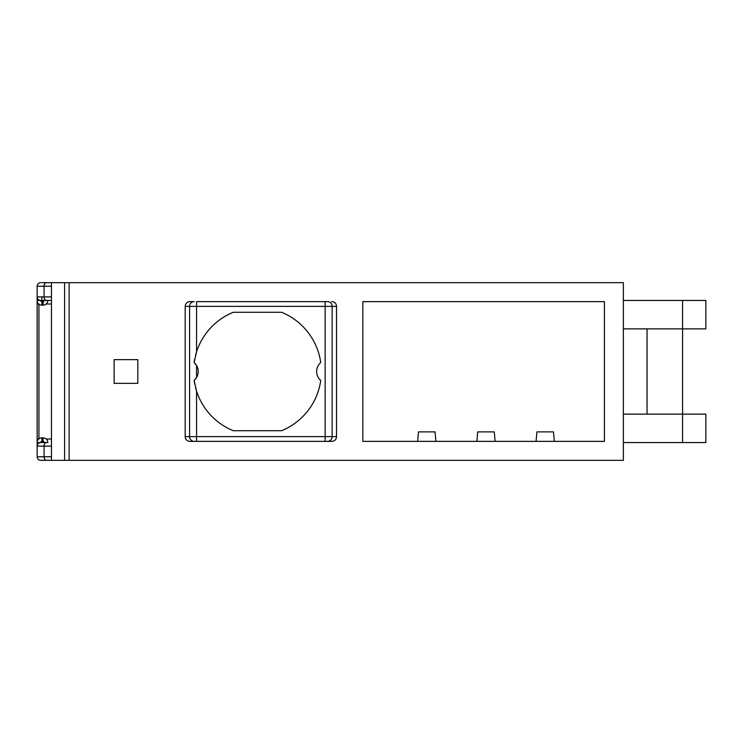<?xml version="1.0" encoding="UTF-8"?>
<svg xmlns="http://www.w3.org/2000/svg" width="743" height="743" viewBox="0 0 743 743"><rect width="100%" height="100%" fill="white"/><g stroke="black" fill="none" stroke-linecap="round" stroke-linejoin="round"><path stroke-width="1.11" d="M194.75 384.196A63.954 63.954 0 0 1 194.099 380.462L196.57 377.509A11.842 11.842 0 0 0 196.57 365.491L194.099 362.538A11.842 11.842 0 0 1 194.099 380.462L196.57 391.171A63.954 63.954 0 0 0 233.265 430.717L281.578 430.717A63.954 63.954 0 0 0 320.744 380.462A11.842 11.842 0 0 1 320.744 362.538A63.954 63.954 0 0 0 281.578 312.283L233.265 312.283A63.954 63.954 0 0 0 196.57 351.829L194.099 362.538A63.954 63.954 0 0 1 194.75 358.804M185.183 436.633L189.576 436.633L189.576 306.367L185.183 306.367L185.183 436.633C185.416 439.587 187.022 441.166 189.994 441.37L331.722 441.37C334.694 441.166 336.3 439.587 336.533 436.633L336.533 306.367L189.576 306.367A4.737 4.662 -90 0 1 194.239 301.63L189.994 301.63L194.239 301.63M189.994 441.37L194.239 441.37A4.737 4.662 90 0 1 189.576 436.633L332.14 436.633L332.14 306.367A4.737 4.662 -90 0 0 327.468 301.63L196.57 301.63L196.57 351.829M185.183 306.367C185.416 303.413 187.022 301.834 189.994 301.63M41.887 282.684L623.358 282.684L623.358 460.316L40.707 460.316A3.557 3.557 0 0 1 37.15 456.769L37.15 442.559A4.737 4.737 0 0 1 41.887 437.822L43.075 437.822A4.737 4.737 0 0 1 47.812 442.559L44.255 442.559A1.189 1.189 0 0 0 43.075 441.37L41.887 441.37A1.189 1.189 0 0 0 40.707 442.559L37.15 442.559L37.15 439.002L38.757 439.002M435.89 441.37L417.65 441.37L418.485 431.897L435.064 431.897L435.89 441.37L476.867 441.37L477.693 431.897L494.271 431.897L495.107 441.37L476.867 441.37M495.107 441.37L536.075 441.37L536.91 431.897L553.489 431.897L554.315 441.37L536.075 441.37M554.315 441.37L604.412 441.37L604.412 301.63L362.825 301.63L362.825 441.37L417.65 441.37M137.808 359.658L137.808 383.342L114.125 383.342L114.125 359.658L137.808 359.658M331.722 301.63C334.694 301.834 336.3 303.413 336.533 306.367M196.087 389.601A63.954 63.954 0 0 1 195.576 387.772M195.576 355.228A63.954 63.954 0 0 1 196.236 352.888M47.812 282.684L46.623 282.684L47.812 282.684M41.887 460.316L40.707 460.316A3.557 3.557 0 0 1 37.15 456.769L37.15 446.106A3.557 3.557 0 0 1 40.707 442.559L46.595 442.559A3.557 2.508 -90 0 0 44.088 446.106L37.15 446.106A3.557 3.557 0 0 1 40.707 442.559A3.557 3.557 0 0 0 37.15 446.106L37.15 442.596M37.15 300.822L37.15 296.894A3.557 3.557 0 0 0 40.707 300.441L37.15 300.441L37.15 286.231A3.557 3.557 0 0 1 40.707 282.684A3.557 3.557 0 0 0 37.15 286.231L51.471 286.231M44.255 300.441L51.471 300.441L44.255 300.441A1.189 1.189 0 0 1 43.075 301.63L43.075 305.178A4.737 4.737 0 0 0 47.812 300.441M37.15 296.977L37.15 296.894A3.557 3.557 0 0 0 40.707 300.441L46.595 300.441A3.557 2.508 90 0 1 44.088 296.894L44.088 286.231A3.557 2.508 90 0 1 46.595 282.684M37.15 439.215L37.15 300.451A4.737 4.737 0 0 0 41.887 305.178L43.075 305.178M37.15 302.373L37.15 301.63M37.159 297.181A3.557 3.557 180 0 1 37.15 296.894L37.15 286.231M40.707 300.441L40.707 300.441A3.557 3.557 0 0 1 37.15 296.894A3.557 3.557 0 0 0 40.707 300.441A1.189 1.189 0 0 0 41.887 301.63L41.887 305.178A4.737 4.737 0 0 1 37.15 300.441L37.15 442.549M682.576 300.441L705.85 300.441L705.85 328.87L682.576 328.87L682.576 300.441L623.358 300.441M623.358 414.13L705.85 414.13L705.85 442.559L682.576 442.559L682.576 328.87L623.358 328.87M682.576 442.559L623.358 442.559M647.042 414.13L647.042 328.87M327.468 301.63L325.137 301.63L325.137 441.37L331.722 441.37M196.57 377.509L196.57 365.491M196.57 441.37L194.239 441.37L196.57 441.37L196.57 391.171M327.468 441.37L325.137 441.37L327.468 441.37A4.737 4.662 90 0 0 332.14 436.633L336.533 436.633M69.127 282.684L69.127 460.316M64.604 282.684L64.604 460.316M51.471 456.769L37.15 456.769A3.557 3.557 0 0 0 40.707 460.316M46.595 460.316A3.557 2.508 -90 0 1 44.088 456.769L44.088 446.106L51.471 446.106M41.887 300.441L41.887 296.894M41.887 301.63L43.075 301.63M43.075 441.37L43.075 437.822M41.887 441.37L41.887 437.822M37.15 296.894L51.471 296.894M38.924 304.138L38.924 438.862M38.757 303.998L37.15 303.998M46.205 303.998L51.471 303.998M51.471 439.002L46.205 439.002M51.471 282.684L51.471 460.316"/></g></svg>
